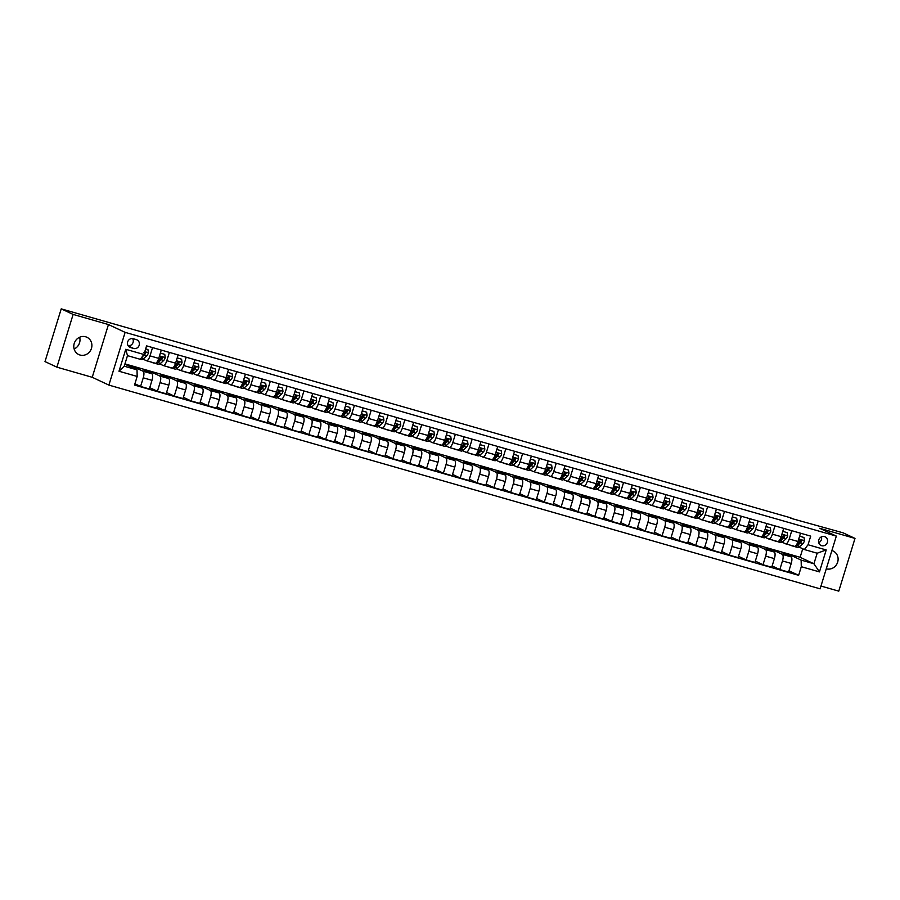 <?xml version="1.0" encoding="UTF-8"?>
<svg xmlns="http://www.w3.org/2000/svg" width="900" height="900" viewBox="0 0 900 900"><rect width="100%" height="100%" fill="white"/><g stroke="black" fill="none" stroke-linecap="round" stroke-linejoin="round"><path stroke-width="1.35" d="M85.646 336.78A9.551 8.944 115.1 0 0 74.464 342.765A9.551 8.944 115.1 0 0 78.784 354.566A9.551 8.944 115.1 0 0 80.032 355.027A9.551 8.944 115.1 0 0 91.226 349.043A9.551 8.944 115.1 0 0 86.895 337.252A9.551 8.944 115.1 0 0 85.646 336.78M824.467 536.58A4.781 4.478 115.1 0 0 821.036 545.467A4.781 4.478 115.1 0 0 827.258 542.711A4.781 4.478 115.1 0 0 824.467 536.58M820.969 586.046L838.778 591.143L855 538.414L843.097 532.834L790.83 518.288M108.889 385.099L820.114 588.836L836.336 536.096L125.111 332.359L108.889 385.099L92.228 377.291L108.45 324.551L73.125 314.426L56.902 367.166L92.228 377.291M56.902 367.166L45 361.586L61.223 308.858L73.125 314.426M61.223 308.858L790.954 517.894M130.534 347.558L133.493 348.412A4.624 4.331 115.1 0 0 136.822 339.795A4.624 4.331 115.1 0 0 136.215 339.57L133.256 338.726A4.624 4.331 115.1 0 0 129.926 347.332A4.624 4.331 115.1 0 0 130.534 347.558L129.364 347.017M137.171 376.447L119.002 371.239L125.752 349.29L143.921 354.499L140.265 359.303L127.485 355.646L124.234 366.188L137.025 369.855L137.171 376.447L134.516 385.065L798.637 575.314L788.962 570.78M124.942 363.881L800.123 557.291L813.926 563.76L817.178 553.219L804.386 549.551L808.043 544.748L810.697 536.119L146.576 345.87L143.921 354.499M808.043 544.748L826.211 549.945L819.461 571.894L801.293 566.696L798.637 575.314M855 538.414L819.675 528.289L836.336 536.096M108.45 324.551L125.111 332.359M74.138 348.986A9.551 8.944 115.1 0 0 79.65 337.252M804.386 549.551L799.065 547.054M791.775 530.696L789.221 538.988A5.974 2.081 106 0 1 785.678 543.836A5.974 2.081 106 0 1 785.565 543.803L782.246 542.239M774.956 525.881L772.403 534.173A5.974 2.081 106 0 1 768.859 539.021A5.974 2.081 106 0 1 768.746 538.976L765.428 537.424M758.137 521.066L755.584 529.346A5.974 2.081 106 0 1 752.029 534.195A5.974 2.081 106 0 1 751.928 534.161L748.597 532.597M741.308 516.24L738.765 524.531A5.974 2.081 106 0 1 735.21 529.38A5.974 2.081 106 0 1 735.097 529.335L731.779 527.783M724.489 511.425L721.935 519.716A5.974 2.081 106 0 1 718.391 524.565A5.974 2.081 106 0 1 718.279 524.52L714.96 522.967M707.67 506.61L705.116 514.89A5.974 2.081 106 0 1 701.572 519.739A5.974 2.081 106 0 1 701.46 519.705L698.141 518.141M690.84 501.784L688.298 510.075A5.974 2.081 106 0 1 684.742 514.924A5.974 2.081 106 0 1 684.641 514.879L681.311 513.326M674.021 496.969L671.479 505.26A5.974 2.081 106 0 1 667.924 510.109A5.974 2.081 106 0 1 667.811 510.064L664.492 508.511M657.202 492.154L654.649 500.434A5.974 2.081 106 0 1 651.105 505.282A5.974 2.081 106 0 1 650.992 505.249L647.674 503.685M640.384 487.327L637.83 495.619A5.974 2.081 106 0 1 634.286 500.468A5.974 2.081 106 0 1 634.174 500.423L630.855 498.87M623.554 482.512L621.011 490.804A5.974 2.081 106 0 1 617.456 495.652A5.974 2.081 106 0 1 617.355 495.608L614.025 494.055M606.735 477.697L604.181 485.978A5.974 2.081 106 0 1 600.637 490.826A5.974 2.081 106 0 1 600.525 490.793L597.206 489.229M589.916 472.871L587.363 481.162A5.974 2.081 106 0 1 583.819 486.011A5.974 2.081 106 0 1 583.706 485.966L580.387 484.414M573.097 468.056L570.544 476.348A5.974 2.081 106 0 1 566.989 481.196A5.974 2.081 106 0 1 566.887 481.151L563.558 479.599M556.267 463.241L553.725 471.521A5.974 2.081 106 0 1 550.17 476.37A5.974 2.081 106 0 1 550.058 476.336L546.739 474.772M539.449 458.415L536.895 466.706A5.974 2.081 106 0 1 533.351 471.555A5.974 2.081 106 0 1 533.239 471.51L529.92 469.957M522.63 453.6L520.076 461.891A5.974 2.081 106 0 1 516.533 466.74A5.974 2.081 106 0 1 516.42 466.695L513.101 465.142M505.8 448.785L503.257 457.065A5.974 2.081 106 0 1 499.702 461.914A5.974 2.081 106 0 1 499.601 461.88L496.271 460.316M488.981 443.959L486.439 452.25A5.974 2.081 106 0 1 482.884 457.099A5.974 2.081 106 0 1 482.771 457.054L479.452 455.501M472.162 439.144L469.609 447.435A5.974 2.081 106 0 1 466.065 452.284A5.974 2.081 106 0 1 465.952 452.239L462.634 450.686M455.344 434.329L452.79 442.609A5.974 2.081 106 0 1 449.246 447.457A5.974 2.081 106 0 1 449.134 447.424L445.815 445.86M438.514 429.502L435.971 437.794A5.974 2.081 106 0 1 432.416 442.642A5.974 2.081 106 0 1 432.315 442.598L428.985 441.045M421.695 424.688L419.141 432.979A5.974 2.081 106 0 1 415.598 437.827A5.974 2.081 106 0 1 415.485 437.782L412.166 436.23M404.876 419.873L402.322 428.152A5.974 2.081 106 0 1 398.779 433.001A5.974 2.081 106 0 1 398.666 432.968L395.348 431.404M388.058 415.046L385.504 423.338A5.974 2.081 106 0 1 381.949 428.186A5.974 2.081 106 0 1 381.848 428.141L378.517 426.589M371.228 410.231L368.685 418.522A5.974 2.081 106 0 1 365.13 423.371A5.974 2.081 106 0 1 365.029 423.326L361.699 421.774M354.409 405.416L351.855 413.696A5.974 2.081 106 0 1 348.311 418.545A5.974 2.081 106 0 1 348.199 418.511L344.88 416.947M337.59 400.59L335.036 408.881A5.974 2.081 106 0 1 331.493 413.73A5.974 2.081 106 0 1 331.38 413.685L328.061 412.132M320.76 395.775L318.218 404.066A5.974 2.081 106 0 1 314.662 408.915A5.974 2.081 106 0 1 314.561 408.87L311.231 407.317M303.941 390.96L301.399 399.24A5.974 2.081 106 0 1 297.844 404.089A5.974 2.081 106 0 1 297.731 404.055L294.412 402.491M287.123 386.134L284.569 394.425A5.974 2.081 106 0 1 281.025 399.274A5.974 2.081 106 0 1 280.912 399.229L277.594 397.676M270.304 381.319L267.75 389.61A5.974 2.081 106 0 1 264.206 394.459A5.974 2.081 106 0 1 264.094 394.414L260.775 392.861M253.474 376.504L250.931 384.784A5.974 2.081 106 0 1 247.376 389.632A5.974 2.081 106 0 1 247.275 389.599L243.945 388.035M236.655 371.678L234.101 379.969A5.974 2.081 106 0 1 230.558 384.817A5.974 2.081 106 0 1 230.445 384.772L227.126 383.22M219.836 366.863L217.282 375.154A5.974 2.081 106 0 1 213.739 380.002A5.974 2.081 106 0 1 213.626 379.957L210.308 378.405M203.018 362.048L200.464 370.327A5.974 2.081 106 0 1 196.909 375.176A5.974 2.081 106 0 1 196.808 375.142L193.477 373.579M186.188 357.221L183.645 365.512A5.974 2.081 106 0 1 180.09 370.361A5.974 2.081 106 0 1 179.989 370.316L176.659 368.764M169.369 352.406L166.815 360.697A5.974 2.081 106 0 1 163.271 365.546A5.974 2.081 106 0 1 163.159 365.501L159.84 363.949M152.55 347.58L149.996 355.871A5.974 2.081 106 0 1 146.453 360.72A5.974 2.081 106 0 1 146.34 360.686L143.021 359.123M800.123 557.291L802.744 548.786M134.46 368.651L134.865 367.369L126.788 365.062L137.025 369.855M134.865 367.369L143.1 371.228A5.974 2.081 106 0 1 143.246 377.82L140.591 386.449L134.91 383.782M151.29 373.478L151.684 372.195L143.606 369.877L151.841 373.736A5.974 2.081 106 0 1 151.987 380.329L149.344 388.957L140.591 386.449M151.684 372.195L159.919 376.054A5.974 2.081 106 0 1 160.065 382.646L157.41 391.264L149.737 387.664M168.109 378.293L168.502 377.01L160.425 374.692L168.66 378.551A5.974 2.081 106 0 1 168.817 385.144L166.162 393.772L157.41 391.264M168.502 377.01L176.737 380.869A5.974 2.081 106 0 1 176.884 387.461L174.24 396.079L166.556 392.49M184.928 383.108L185.321 381.825L177.255 379.519L185.49 383.377A5.974 2.081 106 0 1 185.636 389.97L182.981 398.588L174.24 396.079M185.321 381.825L193.556 385.684A5.974 2.081 106 0 1 193.714 392.276L191.059 400.905L183.375 397.305M201.757 387.934L202.151 386.651L194.074 384.334L202.309 388.192A5.974 2.081 106 0 1 202.455 394.785L199.8 403.414L191.059 400.905M202.151 386.651L210.386 390.51A5.974 2.081 106 0 1 210.532 397.103L207.877 405.72L200.205 402.12M218.576 392.749L218.97 391.466L210.893 389.149L219.127 393.007A5.974 2.081 106 0 1 219.285 399.6L216.63 408.229L207.877 405.72M218.97 391.466L227.205 395.325A5.974 2.081 106 0 1 227.351 401.918L224.696 410.535L217.024 406.946M235.395 397.575L235.789 396.281L227.722 393.975L235.946 397.834A5.974 2.081 106 0 1 236.104 404.426L233.449 413.044L224.696 410.535M235.789 396.281L244.024 400.14A5.974 2.081 106 0 1 244.181 406.733L241.526 415.361L233.843 411.761M252.214 402.39L252.619 401.108L244.541 398.79L252.776 402.649A5.974 2.081 106 0 1 252.922 409.241L250.268 417.87L241.526 415.361M252.619 401.108L260.843 404.966A5.974 2.081 106 0 1 261 411.559L258.345 420.176L250.661 416.576M269.044 407.205L269.438 405.923L261.36 403.605L269.595 407.464A5.974 2.081 106 0 1 269.741 414.056L267.097 422.685L258.345 420.176M269.438 405.923L277.673 409.781A5.974 2.081 106 0 1 277.819 416.374L275.164 424.991L267.491 421.402M285.863 412.031L286.256 410.738L278.179 408.431L286.414 412.29A5.974 2.081 106 0 1 286.571 418.882L283.916 427.5L275.164 424.991M286.256 410.738L294.491 414.596A5.974 2.081 106 0 1 294.637 421.189L291.994 429.817L284.31 426.218M302.681 416.846L303.075 415.564L295.009 413.246L303.244 417.105A5.974 2.081 106 0 1 303.39 423.697L300.735 432.326L291.994 429.817M303.075 415.564L311.31 419.423A5.974 2.081 106 0 1 311.468 426.015L308.812 434.632L301.129 431.032M319.5 421.661L319.905 420.379L311.827 418.061L320.062 421.92A5.974 2.081 106 0 1 320.209 428.512L317.554 437.141L308.812 434.632M319.905 420.379L328.14 424.238A5.974 2.081 106 0 1 328.286 430.83L325.631 439.447L317.947 435.859M336.33 426.488L336.724 425.194L328.646 422.887L336.881 426.746A5.974 2.081 106 0 1 337.027 433.339L334.384 441.956L325.631 439.447M336.724 425.194L344.959 429.053A5.974 2.081 106 0 1 345.105 435.645L342.45 444.274L334.777 440.674M353.149 431.303L353.543 430.02L345.465 427.702L353.7 431.561A5.974 2.081 106 0 1 353.858 438.154L351.202 446.782L342.45 444.274M353.543 430.02L361.777 433.879A5.974 2.081 106 0 1 361.924 440.471L359.28 449.089L351.596 445.489M369.968 436.118L370.361 434.835L362.295 432.517L370.53 436.376A5.974 2.081 106 0 1 370.676 442.969L368.021 451.598L359.28 449.089M370.361 434.835L378.596 438.694A5.974 2.081 106 0 1 378.754 445.286L376.099 453.915L368.415 450.315M386.798 440.944L387.191 439.65L379.114 437.344L387.349 441.202A5.974 2.081 106 0 1 387.495 447.795L384.84 456.412L376.099 453.915M387.191 439.65L395.426 443.509A5.974 2.081 106 0 1 395.572 450.101L392.918 458.73L385.245 455.13M403.616 445.759L404.01 444.476L395.933 442.159L404.168 446.017A5.974 2.081 106 0 1 404.314 452.61L401.67 461.239L392.918 458.73M404.01 444.476L412.245 448.335A5.974 2.081 106 0 1 412.391 454.928L409.736 463.545L402.064 459.945M420.435 450.574L420.829 449.291L412.762 446.974L420.986 450.832A5.974 2.081 106 0 1 421.144 457.425L418.489 466.054L409.736 463.545M420.829 449.291L429.064 453.15A5.974 2.081 106 0 1 429.21 459.743L426.566 468.371L418.882 464.771M437.254 455.4L437.659 454.106L429.581 451.8L437.816 455.659A5.974 2.081 106 0 1 437.963 462.251L435.308 470.869L426.566 468.371M437.659 454.106L445.882 457.965A5.974 2.081 106 0 1 446.04 464.558L443.385 473.186L435.701 469.586M454.084 460.215L454.478 458.933L446.4 456.615L454.635 460.474A5.974 2.081 106 0 1 454.781 467.066L452.137 475.695L443.385 473.186M454.478 458.933L462.713 462.791A5.974 2.081 106 0 1 462.859 469.384L460.204 478.001L452.531 474.401M470.902 465.03L471.296 463.748L463.219 461.43L471.454 465.289A5.974 2.081 106 0 1 471.611 471.881L468.956 480.51L460.204 478.001M471.296 463.748L479.531 467.606A5.974 2.081 106 0 1 479.678 474.199L477.034 482.827L469.35 479.228M487.721 469.856L488.115 468.562L480.049 466.256L488.284 470.115A5.974 2.081 106 0 1 488.43 476.707L485.775 485.325L477.034 482.827M488.115 468.562L496.35 472.421A5.974 2.081 106 0 1 496.507 479.014L493.853 487.642L486.169 484.043M504.54 474.671L504.945 473.389L496.868 471.071L505.103 474.93A5.974 2.081 106 0 1 505.249 481.522L502.594 490.151L493.853 487.642M504.945 473.389L513.18 477.248A5.974 2.081 106 0 1 513.326 483.84L510.671 492.457L502.988 488.858M521.37 479.486L521.764 478.204L513.686 475.886L521.921 479.745A5.974 2.081 106 0 1 522.067 486.338L519.424 494.966L510.671 492.457M521.764 478.204L529.999 482.062A5.974 2.081 106 0 1 530.145 488.655L527.49 497.284L519.817 493.684M538.189 484.312L538.582 483.019L530.505 480.713L538.74 484.571A5.974 2.081 106 0 1 538.898 491.164L536.243 499.781L527.49 497.284M538.582 483.019L546.817 486.877A5.974 2.081 106 0 1 546.964 493.47L544.32 502.099L536.636 498.499M555.007 489.127L555.401 487.845L547.335 485.527L555.57 489.386A5.974 2.081 106 0 1 555.716 495.979L553.061 504.608L544.32 502.099M555.401 487.845L563.636 491.704A5.974 2.081 106 0 1 563.794 498.296L561.139 506.914L553.455 503.314M571.837 493.942L572.231 492.66L564.154 490.343L572.389 494.201A5.974 2.081 106 0 1 572.535 500.794L569.88 509.423L561.139 506.914M572.231 492.66L580.466 496.519A5.974 2.081 106 0 1 580.613 503.111L577.957 511.74L570.285 508.14M588.656 498.769L589.05 497.475L580.972 495.169L589.207 499.027A5.974 2.081 106 0 1 589.354 505.62L586.71 514.238L577.957 511.74M589.05 497.475L597.285 501.334A5.974 2.081 106 0 1 597.431 507.926L594.776 516.555L587.104 512.955M605.475 503.584L605.869 502.301L597.791 499.984L606.026 503.843A5.974 2.081 106 0 1 606.184 510.435L603.529 519.064L594.776 516.555M605.869 502.301L614.104 506.16A5.974 2.081 106 0 1 614.25 512.752L611.606 521.37L603.923 517.77M622.294 508.399L622.688 507.116L614.621 504.799L622.856 508.657A5.974 2.081 106 0 1 623.002 515.25L620.347 523.879L611.606 521.37M622.688 507.116L630.923 510.975A5.974 2.081 106 0 1 631.08 517.567L628.425 526.196L620.741 522.596M639.124 513.225L639.518 511.931L631.44 509.625L639.675 513.484A5.974 2.081 106 0 1 639.821 520.076L637.166 528.694L628.425 526.196M639.518 511.931L647.752 515.79A5.974 2.081 106 0 1 647.899 522.382L645.244 531.011L637.571 527.411M655.942 518.04L656.336 516.757L648.259 514.44L656.494 518.299A5.974 2.081 106 0 1 656.651 524.891L653.996 533.52L645.244 531.011M656.336 516.757L664.571 520.616A5.974 2.081 106 0 1 664.717 527.209L662.062 535.826L654.39 532.226M672.761 522.855L673.155 521.572L665.089 519.255L673.324 523.114A5.974 2.081 106 0 1 673.47 529.706L670.815 538.335L662.062 535.826M673.155 521.572L681.39 525.431A5.974 2.081 106 0 1 681.548 532.024L678.893 540.653L671.209 537.053M689.58 527.681L689.985 526.387L681.908 524.081L690.143 527.94A5.974 2.081 106 0 1 690.289 534.533L687.634 543.15L678.893 540.653M689.985 526.387L698.22 530.246A5.974 2.081 106 0 1 698.366 536.839L695.711 545.467L688.028 541.868M706.41 532.496L706.804 531.214L698.726 528.896L706.961 532.755A5.974 2.081 106 0 1 707.107 539.347L704.464 547.976L695.711 545.467M706.804 531.214L715.039 535.072A5.974 2.081 106 0 1 715.185 541.665L712.53 550.283L704.857 546.683M723.229 537.311L723.623 536.029L715.545 533.711L723.78 537.57A5.974 2.081 106 0 1 723.938 544.174L721.283 552.791L712.53 550.283M723.623 536.029L731.857 539.887A5.974 2.081 106 0 1 732.004 546.48L729.36 555.109L721.676 551.509M740.048 542.137L740.441 540.844L732.375 538.538L740.61 542.396A5.974 2.081 106 0 1 740.756 548.989L738.101 557.606L729.36 555.109M740.441 540.844L748.676 544.702A5.974 2.081 106 0 1 748.834 551.295L746.179 559.924L738.495 556.324M756.877 546.952L757.271 545.67L749.194 543.352L757.429 547.211A5.974 2.081 106 0 1 757.575 553.804L754.92 562.433L746.179 559.924M757.271 545.67L765.506 549.529A5.974 2.081 106 0 1 765.653 556.121L762.998 564.739L755.325 561.139M773.696 551.767L774.09 550.485L766.012 548.168L774.248 552.026A5.974 2.081 106 0 1 774.394 558.63L771.75 567.248L762.998 564.739M774.09 550.485L782.325 554.344A5.974 2.081 106 0 1 782.471 560.936L779.816 569.565L772.144 565.965M790.515 556.594L790.909 555.3L782.831 552.994L791.066 556.852A5.974 2.081 106 0 1 791.224 563.445L788.569 572.062L779.816 569.565M790.909 555.3L801.146 560.104L813.926 563.76L819.461 571.894M161.291 350.089L158.749 358.38A5.974 2.081 106 0 1 155.194 363.229A5.974 2.081 106 0 1 155.093 363.184A11.419 3.971 -74 0 0 155.7 363.555A11.419 3.971 -74 0 0 158.04 362.621L161.156 359.719A3.96 1.373 -74 0 0 162.292 357.93L161.921 356.918M178.121 354.915L175.567 363.195A5.974 2.081 106 0 1 172.013 368.044A5.974 2.081 106 0 1 171.911 368.01L163.384 365.569M194.94 359.73L192.386 368.021A5.974 2.081 106 0 1 188.843 372.87A5.974 2.081 106 0 1 188.73 372.825A11.419 3.971 -74 0 0 189.338 373.185A11.419 3.971 -74 0 0 191.678 372.262L194.805 369.349A3.96 1.373 -74 0 0 195.93 367.571L195.559 366.559M211.759 364.545L209.205 372.836A5.974 2.081 106 0 1 205.661 377.685A5.974 2.081 106 0 1 205.549 377.64A11.419 3.971 -74 0 0 206.167 378.011A11.419 3.971 -74 0 0 208.507 377.077L211.624 374.175A3.96 1.373 -74 0 0 212.749 372.386L212.377 371.374M228.578 369.371L226.035 377.651A5.974 2.081 106 0 1 222.48 382.5A5.974 2.081 106 0 1 222.379 382.466L213.851 380.025M245.407 374.186L242.854 382.478A5.974 2.081 106 0 1 239.31 387.326A5.974 2.081 106 0 1 239.197 387.281A11.419 3.971 -74 0 0 239.805 387.641A11.419 3.971 -74 0 0 242.145 386.719L245.261 383.805A3.96 1.373 -74 0 0 246.398 382.027L246.026 381.015M262.226 379.001L259.673 387.293A5.974 2.081 106 0 1 256.129 392.141A5.974 2.081 106 0 1 256.016 392.096A11.419 3.971 -74 0 0 256.635 392.468A11.419 3.971 -74 0 0 258.964 391.534L262.091 388.631A3.96 1.373 -74 0 0 263.216 386.843L262.845 385.83M279.045 383.827L276.502 392.108A5.974 2.081 106 0 1 272.947 396.956A5.974 2.081 106 0 1 272.835 396.923L264.319 394.481M295.864 388.642L293.321 396.934A5.974 2.081 106 0 1 289.766 401.782A5.974 2.081 106 0 1 289.665 401.738A11.419 3.971 -74 0 0 290.272 402.098A11.419 3.971 -74 0 0 292.613 401.175L295.729 398.261A3.96 1.373 -74 0 0 296.865 396.484L296.494 395.471M312.694 393.457L310.14 401.749A5.974 2.081 106 0 1 306.596 406.598A5.974 2.081 106 0 1 306.484 406.553A11.419 3.971 -74 0 0 307.091 406.924A11.419 3.971 -74 0 0 309.431 405.99L312.559 403.088A3.96 1.373 -74 0 0 313.684 401.299L313.312 400.286M329.512 398.284L326.959 406.564A5.974 2.081 106 0 1 323.415 411.412A5.974 2.081 106 0 1 323.303 411.379L314.786 408.938M346.331 403.099L343.789 411.39A5.974 2.081 106 0 1 340.234 416.239A5.974 2.081 106 0 1 340.121 416.194A11.419 3.971 -74 0 0 340.74 416.554A11.419 3.971 -74 0 0 343.08 415.631L346.196 412.718A3.96 1.373 -74 0 0 347.332 410.94L346.961 409.928M363.161 407.914L360.608 416.205A5.974 2.081 106 0 1 357.053 421.054A5.974 2.081 106 0 1 356.951 421.009A11.419 3.971 -74 0 0 357.559 421.38A11.419 3.971 -74 0 0 359.899 420.446L363.015 417.544A3.96 1.373 -74 0 0 364.151 415.755L363.78 414.743M379.98 412.74L377.426 421.02A5.974 2.081 106 0 1 373.882 425.869A5.974 2.081 106 0 1 373.77 425.835L365.243 423.394M396.799 417.555L394.245 425.846A5.974 2.081 106 0 1 390.701 430.695A5.974 2.081 106 0 1 390.589 430.65A11.419 3.971 -74 0 0 391.207 431.01A11.419 3.971 -74 0 0 393.548 430.088L396.664 427.174A3.96 1.373 -74 0 0 397.789 425.396L397.418 424.384M413.618 422.37L411.075 430.661A5.974 2.081 106 0 1 407.52 435.51A5.974 2.081 106 0 1 407.419 435.465A11.419 3.971 -74 0 0 408.026 435.836A11.419 3.971 -74 0 0 410.366 434.902L413.483 432A3.96 1.373 -74 0 0 414.619 430.211L414.248 429.199M430.447 427.196L427.894 435.476A5.974 2.081 106 0 1 424.35 440.325A5.974 2.081 106 0 1 424.238 440.291L415.71 437.85M447.266 432.011L444.713 440.303A5.974 2.081 106 0 1 441.169 445.151A5.974 2.081 106 0 1 441.056 445.106A11.419 3.971 -74 0 0 441.675 445.466A11.419 3.971 -74 0 0 444.004 444.544L447.131 441.63A3.96 1.373 -74 0 0 448.256 439.853L447.885 438.84M464.085 436.826L461.543 445.118A5.974 2.081 106 0 1 457.988 449.966A5.974 2.081 106 0 1 457.875 449.921A11.419 3.971 -74 0 0 458.494 450.293A11.419 3.971 -74 0 0 460.834 449.359L463.95 446.456A3.96 1.373 -74 0 0 465.086 444.668L464.704 443.655M480.904 441.652L478.361 449.933A5.974 2.081 106 0 1 474.806 454.781A5.974 2.081 106 0 1 474.705 454.748L466.178 452.306M497.734 446.468L495.18 454.759A5.974 2.081 106 0 1 491.636 459.608A5.974 2.081 106 0 1 491.524 459.562A11.419 3.971 -74 0 0 492.131 459.923A11.419 3.971 -74 0 0 494.471 459L497.599 456.086A3.96 1.373 -74 0 0 498.724 454.309L498.353 453.296M514.553 451.282L511.999 459.574A5.974 2.081 106 0 1 508.455 464.423A5.974 2.081 106 0 1 508.343 464.389A11.419 3.971 -74 0 0 508.961 464.749A11.419 3.971 -74 0 0 511.29 463.815L514.418 460.912A3.96 1.373 -74 0 0 515.543 459.135L515.171 458.111M531.371 456.109L528.829 464.389A5.974 2.081 106 0 1 525.274 469.238A5.974 2.081 106 0 1 525.161 469.204L516.645 466.762M548.201 460.924L545.648 469.215A5.974 2.081 106 0 1 542.092 474.064A5.974 2.081 106 0 1 541.991 474.019A11.419 3.971 -74 0 0 542.599 474.379A11.419 3.971 -74 0 0 544.939 473.456L548.055 470.543A3.96 1.373 -74 0 0 549.191 468.765L548.82 467.752M565.02 465.739L562.466 474.03A5.974 2.081 106 0 1 558.923 478.879A5.974 2.081 106 0 1 558.81 478.845A11.419 3.971 -74 0 0 559.418 479.205A11.419 3.971 -74 0 0 561.757 478.271L564.885 475.369A3.96 1.373 -74 0 0 566.01 473.591L565.639 472.567M581.839 470.565L579.285 478.845A5.974 2.081 106 0 1 575.741 483.694A5.974 2.081 106 0 1 575.629 483.66L567.113 481.219M598.658 475.38L596.115 483.671A5.974 2.081 106 0 1 592.56 488.52A5.974 2.081 106 0 1 592.459 488.475A11.419 3.971 -74 0 0 593.066 488.835A11.419 3.971 -74 0 0 595.406 487.912L598.523 484.999A3.96 1.373 -74 0 0 599.659 483.221L599.288 482.209M615.488 480.195L612.934 488.486A5.974 2.081 106 0 1 609.39 493.335A5.974 2.081 106 0 1 609.278 493.301A11.419 3.971 -74 0 0 609.885 493.661A11.419 3.971 -74 0 0 612.225 492.728L615.341 489.825A3.96 1.373 -74 0 0 616.477 488.048L616.106 487.024M632.306 485.021L629.752 493.301A5.974 2.081 106 0 1 626.209 498.161A5.974 2.081 106 0 1 626.096 498.116L617.569 495.675M649.125 489.836L646.582 498.127A5.974 2.081 106 0 1 643.028 502.976A5.974 2.081 106 0 1 642.915 502.931A11.419 3.971 -74 0 0 643.534 503.291A11.419 3.971 -74 0 0 645.874 502.369L648.99 499.455A3.96 1.373 -74 0 0 650.126 497.678L649.744 496.665M665.944 494.651L663.401 502.942A5.974 2.081 106 0 1 659.846 507.791A5.974 2.081 106 0 1 659.745 507.757A11.419 3.971 -74 0 0 660.352 508.118A11.419 3.971 -74 0 0 662.692 507.184L665.809 504.281A3.96 1.373 -74 0 0 666.945 502.504L666.574 501.48M682.774 499.478L680.22 507.757A5.974 2.081 106 0 1 676.676 512.618A5.974 2.081 106 0 1 676.564 512.572L668.036 510.131M699.592 504.293L697.039 512.584A5.974 2.081 106 0 1 693.495 517.433A5.974 2.081 106 0 1 693.383 517.387A11.419 3.971 -74 0 0 694.001 517.748A11.419 3.971 -74 0 0 696.33 516.825L699.457 513.911A3.96 1.373 -74 0 0 700.582 512.134L700.211 511.121M716.411 509.108L713.869 517.399A5.974 2.081 106 0 1 710.314 522.248A5.974 2.081 106 0 1 710.201 522.214A11.419 3.971 -74 0 0 710.82 522.574A11.419 3.971 -74 0 0 713.16 521.64L716.276 518.738A3.96 1.373 -74 0 0 717.413 516.96L717.041 515.936M733.241 513.934L730.688 522.214A5.974 2.081 106 0 1 727.133 527.074A5.974 2.081 106 0 1 727.031 527.029L718.504 524.587M750.06 518.749L747.506 527.04A5.974 2.081 106 0 1 743.962 531.889A5.974 2.081 106 0 1 743.85 531.844A11.419 3.971 -74 0 0 744.457 532.215A11.419 3.971 -74 0 0 746.798 531.281L749.925 528.368A3.96 1.373 -74 0 0 751.05 526.59L750.679 525.577M766.879 523.564L764.325 531.855A5.974 2.081 106 0 1 760.781 536.704A5.974 2.081 106 0 1 760.669 536.67A11.419 3.971 -74 0 0 761.288 537.03A11.419 3.971 -74 0 0 763.627 536.096L766.744 533.194A3.96 1.373 -74 0 0 767.869 531.416L767.498 530.392M783.697 528.39L781.155 536.67A5.974 2.081 106 0 1 777.6 541.53A5.974 2.081 106 0 1 777.499 541.485L768.971 539.044M801.293 566.696L801.146 560.104M800.528 533.205L797.974 541.496A5.974 2.081 106 0 1 794.43 546.345A5.974 2.081 106 0 1 794.317 546.3A11.419 3.971 -74 0 0 794.925 546.671A11.419 3.971 -74 0 0 797.265 545.738L800.381 542.824A3.96 1.373 -74 0 0 801.518 541.046L801.146 540.034M127.485 355.646L125.752 349.29M124.234 366.188L119.002 371.239M826.211 549.945L817.178 553.219M128.16 345.746A4.624 4.331 115.1 0 0 132.638 338.603M818.719 542.678A4.781 4.478 115.1 0 0 821.464 536.805M826.268 568.8A9.551 8.944 115.1 0 0 837.439 562.793A9.551 8.944 115.1 0 0 833.107 551.014A9.551 8.944 115.1 0 0 831.881 550.553M145.643 348.907L147.938 349.571L148.41 352.811A3.96 1.373 106 0 1 146.891 355.624L143.775 358.537A11.419 3.971 106 0 1 141.435 359.46L140.377 359.156M147.938 349.571L145.676 348.806M141.874 357.188L144.338 354.892A3.96 1.373 -74 0 0 145.463 353.115L145.091 352.103M143.854 352.654L144.787 352.8A2.014 0.698 106 0 1 144.472 353.183L144.27 353.374M152.235 362.385A11.419 3.971 106 0 1 151.526 362.351A11.419 3.971 106 0 1 150.919 362.002M160.38 353.07L164.768 354.386L165.229 357.626A3.96 1.373 106 0 1 163.71 360.45L160.594 363.353A11.419 3.971 106 0 1 158.254 364.286L155.7 363.555M160.729 353.239L160.121 353.902M164.768 354.386L160.391 353.025M154.789 363.116A11.419 3.971 106 0 1 154.08 363.094L151.526 362.351M157.68 360.99L159.547 359.246A3.96 1.373 106 0 0 160.672 357.469L161.606 357.615A2.014 0.698 106 0 1 161.291 358.009L158.175 360.911A9.484 3.296 106 0 1 157.388 361.496M169.054 367.2A11.419 3.971 106 0 1 168.345 367.178A11.419 3.971 106 0 1 167.737 366.817M181.586 359.213L177.21 357.84L181.586 359.213L182.059 362.441A3.96 1.373 106 0 1 180.54 365.265L177.412 368.179A11.419 3.971 106 0 1 175.072 369.101L172.519 368.37A11.419 3.971 -74 0 0 174.859 367.436L177.975 364.534A3.96 1.373 -74 0 0 179.111 362.756L178.74 361.733M177.547 358.054L176.94 358.729M171.607 367.931A11.419 3.971 106 0 1 170.91 367.909L168.345 367.178M171.911 368.021A11.419 3.971 -74 0 0 172.519 368.37M174.499 365.805L176.366 364.072A3.96 1.373 106 0 0 177.491 362.295L178.425 362.43A2.014 0.698 106 0 1 178.121 362.824L174.994 365.738A9.484 3.296 106 0 1 174.218 366.311M185.873 372.015A11.419 3.971 106 0 1 185.175 371.993A11.419 3.971 106 0 1 184.556 371.644M194.018 362.711L198.405 364.027L198.877 367.267A3.96 1.373 106 0 1 197.359 370.08L194.243 372.994A11.419 3.971 106 0 1 191.903 373.916L189.338 373.185M194.366 362.869L193.77 363.544M198.405 364.027L194.04 362.666M188.438 372.746A11.419 3.971 106 0 1 187.729 372.724L185.175 371.993M191.317 370.631L193.185 368.887A3.96 1.373 106 0 0 194.321 367.11L195.244 367.256A2.014 0.698 106 0 1 194.94 367.639L191.824 370.553A9.484 3.296 106 0 1 191.036 371.137M202.703 376.841A11.419 3.971 106 0 1 201.994 376.808A11.419 3.971 106 0 1 201.375 376.459M210.847 367.526L215.235 368.843L215.696 372.082A3.96 1.373 106 0 1 214.178 374.906L211.061 377.809A11.419 3.971 106 0 1 208.721 378.743L206.167 378.011M211.196 367.695L210.589 368.359M215.235 368.843L210.859 367.481M205.256 377.572A11.419 3.971 106 0 1 204.547 377.55L201.994 376.808M208.148 375.446L210.004 373.702A3.96 1.373 106 0 0 211.14 371.925L212.074 372.071A2.014 0.698 106 0 1 211.759 372.465L208.643 375.368A9.484 3.296 106 0 1 207.855 375.952M219.521 381.656A11.419 3.971 106 0 1 218.812 381.634A11.419 3.971 106 0 1 218.205 381.274M227.666 372.341L232.054 373.669L232.515 376.897A3.96 1.373 106 0 1 230.996 379.721L227.88 382.635A11.419 3.971 106 0 1 225.54 383.558L222.986 382.826A11.419 3.971 -74 0 0 225.326 381.892L228.442 378.99A3.96 1.373 -74 0 0 229.579 377.213L229.208 376.189M228.015 372.51L227.407 373.185M232.054 373.669L227.678 372.296M222.075 382.387A11.419 3.971 106 0 1 221.366 382.365L218.812 381.634M222.379 382.478A11.419 3.971 -74 0 0 222.986 382.826M224.966 380.261L226.834 378.529A3.96 1.373 106 0 0 227.959 376.751L228.893 376.886A2.014 0.698 106 0 1 228.578 377.28L225.461 380.194A9.484 3.296 106 0 1 224.674 380.767M236.34 386.471A11.419 3.971 106 0 1 235.631 386.449A11.419 3.971 106 0 1 235.024 386.1M244.485 377.168L248.873 378.484L249.345 381.724A3.96 1.373 106 0 1 247.826 384.536L244.699 387.45A11.419 3.971 106 0 1 242.37 388.373L239.805 387.641M244.834 377.325L244.226 378M248.873 378.484L244.496 377.123M238.905 387.202A11.419 3.971 106 0 1 238.196 387.18L235.631 386.449M241.785 385.088L243.653 383.344A3.96 1.373 106 0 0 244.778 381.566L245.711 381.713A2.014 0.698 106 0 1 245.407 382.095L242.28 385.009A9.484 3.296 106 0 1 241.504 385.594M253.17 391.298A11.419 3.971 106 0 1 252.461 391.264A11.419 3.971 106 0 1 251.843 390.915M261.304 381.983L265.691 383.299L266.164 386.539A3.96 1.373 106 0 1 264.645 389.363L261.529 392.265A11.419 3.971 106 0 1 259.189 393.199L256.635 392.468M261.664 382.151L261.056 382.815M265.691 383.299L261.326 381.938M255.724 392.029A11.419 3.971 106 0 1 255.015 392.006L252.461 391.264M258.615 389.902L260.471 388.159A3.96 1.373 106 0 0 261.608 386.381L262.53 386.527A2.014 0.698 106 0 1 262.226 386.921L259.11 389.824A9.484 3.296 106 0 1 258.322 390.409M269.989 396.113A11.419 3.971 106 0 1 269.28 396.09A11.419 3.971 106 0 1 268.673 395.73M282.521 388.125L278.145 386.752L282.521 388.125L282.983 391.354A3.96 1.373 106 0 1 281.464 394.178L278.347 397.091A11.419 3.971 106 0 1 276.007 398.014L273.454 397.282A11.419 3.971 -74 0 0 275.794 396.349L278.91 393.446A3.96 1.373 -74 0 0 280.046 391.669L279.664 390.645M278.483 386.966L277.875 387.641M272.543 396.844A11.419 3.971 106 0 1 271.834 396.821L269.28 396.09M272.835 396.934A11.419 3.971 -74 0 0 273.454 397.282M275.434 394.718L277.29 392.985A3.96 1.373 106 0 0 278.426 391.207L279.36 391.343A2.014 0.698 106 0 1 279.045 391.736L275.929 394.65A9.484 3.296 106 0 1 275.141 395.224M286.808 400.928A11.419 3.971 106 0 1 286.099 400.905A11.419 3.971 106 0 1 285.491 400.556M294.952 391.624L299.34 392.94L299.812 396.18A3.96 1.373 106 0 1 298.294 398.993L295.166 401.906A11.419 3.971 106 0 1 292.826 402.84L290.272 402.098M295.301 391.781L294.694 392.456M299.34 392.94L294.964 391.579M289.361 401.659A11.419 3.971 106 0 1 288.664 401.636L286.099 400.905M292.252 399.544L294.12 397.8A3.96 1.373 106 0 0 295.245 396.022L296.179 396.169A2.014 0.698 106 0 1 295.864 396.551L292.748 399.465A9.484 3.296 106 0 1 291.96 400.05M303.626 405.754A11.419 3.971 106 0 1 302.929 405.731A11.419 3.971 106 0 1 302.31 405.371M311.771 396.439L316.159 397.755L316.631 400.995A3.96 1.373 106 0 1 315.113 403.819L311.985 406.721A11.419 3.971 106 0 1 309.656 407.655L307.091 406.924M312.12 396.608L311.512 397.271M316.159 397.755L311.794 396.394M306.191 406.485A11.419 3.971 106 0 1 305.483 406.463L302.929 405.731M309.071 404.359L310.939 402.615A3.96 1.373 106 0 0 312.075 400.838L312.998 400.984A2.014 0.698 106 0 1 312.694 401.377L309.566 404.28A9.484 3.296 106 0 1 308.79 404.865M320.456 410.569A11.419 3.971 106 0 1 319.748 410.546A11.419 3.971 106 0 1 319.129 410.186M332.978 402.581L328.613 401.209L332.978 402.581L333.45 405.81A3.96 1.373 106 0 1 331.931 408.634L328.815 411.548A11.419 3.971 106 0 1 326.475 412.47L323.921 411.739A11.419 3.971 -74 0 0 326.25 410.805L329.377 407.902A3.96 1.373 -74 0 0 330.502 406.125L330.131 405.101M328.95 401.423L328.343 402.098M323.01 411.3A11.419 3.971 106 0 1 322.301 411.277L319.748 410.546M323.303 411.39A11.419 3.971 -74 0 0 323.921 411.739M325.901 409.174L327.757 407.441A3.96 1.373 106 0 0 328.894 405.664L329.827 405.799A2.014 0.698 106 0 1 329.512 406.192L326.396 409.106A9.484 3.296 106 0 1 325.609 409.68M337.275 415.384A11.419 3.971 106 0 1 336.566 415.361A11.419 3.971 106 0 1 335.959 415.012M345.42 406.08L349.808 407.396L350.269 410.636A3.96 1.373 106 0 1 348.75 413.449L345.634 416.363A11.419 3.971 106 0 1 343.294 417.296L340.74 416.554M345.769 406.238L345.161 406.912M349.808 407.396L345.431 406.035M339.829 416.115A11.419 3.971 106 0 1 339.12 416.093L336.566 415.361M342.72 414L344.588 412.256A3.96 1.373 106 0 0 345.713 410.479L346.646 410.625A2.014 0.698 106 0 1 346.331 411.007L343.215 413.921A9.484 3.296 106 0 1 342.428 414.506M354.094 420.21A11.419 3.971 106 0 1 353.385 420.188A11.419 3.971 106 0 1 352.777 419.827M362.239 410.895L366.626 412.211L367.099 415.451A3.96 1.373 106 0 1 365.58 418.275L362.452 421.178A11.419 3.971 106 0 1 360.113 422.111L357.559 421.38M362.588 411.064L361.98 411.728M366.626 412.211L362.25 410.85M356.647 420.941A11.419 3.971 106 0 1 355.95 420.919L353.385 420.188M359.539 418.815L361.406 417.071A3.96 1.373 106 0 0 362.531 415.294L363.465 415.44A2.014 0.698 106 0 1 363.161 415.834L360.034 418.736A9.484 3.296 106 0 1 359.257 419.321M370.912 425.025A11.419 3.971 106 0 1 370.215 425.002A11.419 3.971 106 0 1 369.596 424.642M383.445 417.037L379.08 415.665L383.445 417.037L383.918 420.266A3.96 1.373 106 0 1 382.399 423.09L379.282 426.004A11.419 3.971 106 0 1 376.942 426.926L374.377 426.195A11.419 3.971 -74 0 0 376.718 425.272L379.845 422.359A3.96 1.373 -74 0 0 380.97 420.581L380.599 419.558M379.406 415.879L378.81 416.554M373.478 425.756A11.419 3.971 106 0 1 372.769 425.734L370.215 425.002M373.77 425.846A11.419 3.971 -74 0 0 374.377 426.195M376.358 423.63L378.225 421.897A3.96 1.373 106 0 0 379.361 420.12L380.284 420.255A2.014 0.698 106 0 1 379.98 420.649L376.853 423.562A9.484 3.296 106 0 1 376.076 424.136M387.743 429.84A11.419 3.971 106 0 1 387.034 429.817A11.419 3.971 106 0 1 386.415 429.469M395.887 420.536L400.275 421.853L400.736 425.093A3.96 1.373 106 0 1 399.218 427.905L396.101 430.819A11.419 3.971 106 0 1 393.761 431.752L391.207 431.01M396.236 420.694L395.629 421.369M400.275 421.853L395.899 420.491M390.296 430.571A11.419 3.971 106 0 1 389.588 430.549L387.034 429.817M393.188 428.456L395.044 426.713A3.96 1.373 106 0 0 396.18 424.935L397.114 425.081A2.014 0.698 106 0 1 396.799 425.464L393.683 428.377A9.484 3.296 106 0 1 392.895 428.963M404.561 434.666A11.419 3.971 106 0 1 403.853 434.644A11.419 3.971 106 0 1 403.245 434.284M412.706 425.351L417.094 426.668L417.555 429.907A3.96 1.373 106 0 1 416.036 432.731L412.92 435.634A11.419 3.971 106 0 1 410.58 436.567L408.026 435.836M413.055 425.52L412.447 426.184M417.094 426.668L412.718 425.306M407.115 435.397A11.419 3.971 106 0 1 406.406 435.375L403.853 434.644M410.006 433.271L411.874 431.527A3.96 1.373 106 0 0 412.999 429.75L413.933 429.896A2.014 0.698 106 0 1 413.618 430.29L410.501 433.192A9.484 3.296 106 0 1 409.714 433.777M421.38 439.481A11.419 3.971 106 0 1 420.671 439.459A11.419 3.971 106 0 1 420.064 439.099M433.912 431.494L429.536 430.121L433.912 431.494L434.385 434.723A3.96 1.373 106 0 1 432.866 437.546L429.739 440.46A11.419 3.971 106 0 1 427.41 441.382L424.845 440.651A11.419 3.971 -74 0 0 427.185 439.729L430.301 436.815A3.96 1.373 -74 0 0 431.438 435.037L431.066 434.014M429.874 430.335L429.266 431.01M423.934 440.213A11.419 3.971 106 0 1 423.236 440.19L420.671 439.459M424.238 440.303A11.419 3.971 -74 0 0 424.845 440.651M426.825 438.086L428.692 436.354A3.96 1.373 106 0 0 429.817 434.576L430.751 434.711A2.014 0.698 106 0 1 430.447 435.105L427.32 438.019A9.484 3.296 106 0 1 426.544 438.593M438.199 444.296A11.419 3.971 106 0 1 437.501 444.274A11.419 3.971 106 0 1 436.882 443.925M446.344 434.993L450.731 436.309L451.204 439.549A3.96 1.373 106 0 1 449.685 442.361L446.569 445.275A11.419 3.971 106 0 1 444.229 446.209L441.675 445.466M446.692 435.15L446.096 435.825M450.731 436.309L446.366 434.947M440.764 445.027A11.419 3.971 106 0 1 440.055 445.005L437.501 444.274M443.655 442.912L445.511 441.169A3.96 1.373 106 0 0 446.647 439.391L447.57 439.537A2.014 0.698 106 0 1 447.266 439.92L444.15 442.834A9.484 3.296 106 0 1 443.363 443.419M455.029 449.123A11.419 3.971 106 0 1 454.32 449.1A11.419 3.971 106 0 1 453.713 448.74M463.174 439.808L467.561 441.124L468.022 444.364A3.96 1.373 106 0 1 466.504 447.188L463.387 450.09A11.419 3.971 106 0 1 461.048 451.024L458.494 450.293M463.522 439.976L462.915 440.64M467.561 441.124L463.185 439.762M457.582 449.854A11.419 3.971 106 0 1 456.874 449.831L454.32 449.1M460.474 447.728L462.33 445.984A3.96 1.373 106 0 0 463.466 444.206L464.4 444.353A2.014 0.698 106 0 1 464.085 444.746L460.969 447.649A9.484 3.296 106 0 1 460.181 448.234M471.848 453.938A11.419 3.971 106 0 1 471.139 453.915A11.419 3.971 106 0 1 470.531 453.555M484.38 445.95L480.004 444.577L484.38 445.95L484.853 449.179A3.96 1.373 106 0 1 483.334 452.002L480.206 454.916A11.419 3.971 106 0 1 477.866 455.839L475.312 455.108A11.419 3.971 -74 0 0 477.652 454.185L480.769 451.271A3.96 1.373 -74 0 0 481.905 449.494L481.534 448.47M480.341 444.791L479.734 445.466M474.401 454.669A11.419 3.971 106 0 1 473.704 454.646L471.139 453.915M474.705 454.759A11.419 3.971 -74 0 0 475.312 455.108M477.293 452.543L479.16 450.81A3.96 1.373 106 0 0 480.285 449.032L481.219 449.168A2.014 0.698 106 0 1 480.904 449.561L477.787 452.475A9.484 3.296 106 0 1 477 453.049M488.666 458.752A11.419 3.971 106 0 1 487.957 458.73A11.419 3.971 106 0 1 487.35 458.381M496.811 449.449L501.199 450.765L501.671 454.005A3.96 1.373 106 0 1 500.152 456.817L497.025 459.731A11.419 3.971 106 0 1 494.696 460.665L492.131 459.923M497.16 449.606L496.553 450.281M501.199 450.765L496.834 449.404M491.231 459.484A11.419 3.971 106 0 1 490.522 459.461L487.957 458.73M494.111 457.369L495.979 455.625A3.96 1.373 106 0 0 497.115 453.848L498.037 453.994A2.014 0.698 106 0 1 497.734 454.376L494.606 457.29A9.484 3.296 106 0 1 493.83 457.875M505.496 463.579A11.419 3.971 106 0 1 504.787 463.556A11.419 3.971 106 0 1 504.169 463.196M513.641 454.264L518.017 455.58L518.49 458.82A3.96 1.373 106 0 1 516.971 461.644L513.855 464.546A11.419 3.971 106 0 1 511.515 465.48L508.961 464.749M513.99 454.433L513.382 455.096M518.017 455.58L513.653 454.219M508.05 464.31A11.419 3.971 106 0 1 507.341 464.287L504.787 463.556M510.941 462.184L512.798 460.44A3.96 1.373 106 0 0 513.934 458.662L514.856 458.809A2.014 0.698 106 0 1 514.553 459.202L511.436 462.105A9.484 3.296 106 0 1 510.649 462.69M522.315 468.394A11.419 3.971 106 0 1 521.606 468.371A11.419 3.971 106 0 1 520.999 468.011M530.46 459.079L534.847 460.406L535.309 463.635A3.96 1.373 106 0 1 533.79 466.459L530.674 469.373A11.419 3.971 106 0 1 528.334 470.295L525.78 469.564A11.419 3.971 -74 0 0 528.12 468.641L531.236 465.728A3.96 1.373 -74 0 0 532.373 463.95L532.001 462.926M530.809 459.248L530.201 459.923M534.847 460.406L530.471 459.034M524.869 469.125A11.419 3.971 106 0 1 524.16 469.103L521.606 468.371M525.161 469.215A11.419 3.971 -74 0 0 525.78 469.564M527.76 466.999L529.627 465.266A3.96 1.373 106 0 0 530.752 463.489L531.686 463.624A2.014 0.698 106 0 1 531.371 464.017L528.255 466.931A9.484 3.296 106 0 1 527.467 467.505M539.134 473.209A11.419 3.971 106 0 1 538.425 473.186A11.419 3.971 106 0 1 537.817 472.838M547.279 463.905L551.666 465.221L552.139 468.461A3.96 1.373 106 0 1 550.62 471.274L547.493 474.188A11.419 3.971 106 0 1 545.153 475.121L542.599 474.379M547.627 464.062L547.02 464.738M551.666 465.221L547.29 463.86M541.688 473.94A11.419 3.971 106 0 1 540.99 473.918L538.425 473.186M544.579 471.825L546.446 470.081A3.96 1.373 106 0 0 547.571 468.304L548.505 468.45A2.014 0.698 106 0 1 548.201 468.832L545.074 471.746A9.484 3.296 106 0 1 544.298 472.331M555.952 478.035A11.419 3.971 106 0 1 555.255 478.012A11.419 3.971 106 0 1 554.636 477.652M564.097 468.72L568.485 470.036L568.957 473.276A3.96 1.373 106 0 1 567.439 476.1L564.322 479.002A11.419 3.971 106 0 1 561.983 479.936L559.418 479.205M564.446 468.889L563.85 469.553M568.485 470.036L564.12 468.675M558.517 478.766A11.419 3.971 106 0 1 557.809 478.744L555.255 478.012M561.398 476.64L563.265 474.896A3.96 1.373 106 0 0 564.401 473.119L565.324 473.265A2.014 0.698 106 0 1 565.02 473.659L561.892 476.561A9.484 3.296 106 0 1 561.116 477.146M572.783 482.85A11.419 3.971 106 0 1 572.074 482.827A11.419 3.971 106 0 1 571.455 482.468M585.315 474.863L580.939 473.49L585.315 474.863L585.776 478.091A3.96 1.373 106 0 1 584.258 480.915L581.141 483.829A11.419 3.971 106 0 1 578.801 484.751L576.248 484.02A11.419 3.971 -74 0 0 578.587 483.098L581.704 480.184A3.96 1.373 -74 0 0 582.829 478.406L582.457 477.382M581.276 473.704L580.669 474.379M575.336 483.581A11.419 3.971 106 0 1 574.627 483.559L572.074 482.827M575.629 483.671A11.419 3.971 -74 0 0 576.248 484.02M578.227 481.455L580.084 479.723A3.96 1.373 106 0 0 581.22 477.945L582.154 478.08A2.014 0.698 106 0 1 581.839 478.474L578.722 481.387A9.484 3.296 106 0 1 577.935 481.961M589.601 487.665A11.419 3.971 106 0 1 588.893 487.642A11.419 3.971 106 0 1 588.285 487.294M597.746 478.361L602.134 479.678L602.595 482.918A3.96 1.373 106 0 1 601.076 485.73L597.96 488.644A11.419 3.971 106 0 1 595.62 489.577L593.066 488.835M598.095 478.519L597.488 479.194M602.134 479.678L597.758 478.316M592.155 488.407A11.419 3.971 106 0 1 591.446 488.374L588.893 487.642M595.046 486.281L596.914 484.537A3.96 1.373 106 0 0 598.039 482.76L598.972 482.906A2.014 0.698 106 0 1 598.658 483.289L595.541 486.202A9.484 3.296 106 0 1 594.754 486.787M606.42 492.491A11.419 3.971 106 0 1 605.711 492.469A11.419 3.971 106 0 1 605.104 492.109M614.565 483.176L618.952 484.493L619.425 487.733A3.96 1.373 106 0 1 617.906 490.556L614.779 493.459A11.419 3.971 106 0 1 612.45 494.392L609.885 493.661M614.914 483.345L614.306 484.009M618.952 484.493L614.576 483.131M608.974 493.223A11.419 3.971 106 0 1 608.276 493.2L605.711 492.469M611.865 491.096L613.732 489.364A3.96 1.373 106 0 0 614.857 487.575L615.791 487.721A2.014 0.698 106 0 1 615.488 488.115L612.36 491.017A9.484 3.296 106 0 1 611.584 491.603M623.239 497.306A11.419 3.971 106 0 1 622.541 497.284A11.419 3.971 106 0 1 621.923 496.924M635.771 489.319L631.406 487.946L635.771 489.319L636.244 492.548A3.96 1.373 106 0 1 634.725 495.371L631.609 498.285A11.419 3.971 106 0 1 629.269 499.207L626.704 498.476A11.419 3.971 -74 0 0 629.044 497.554L632.171 494.64A3.96 1.373 -74 0 0 633.296 492.863L632.925 491.839M631.732 488.16L631.136 488.835M625.804 498.037A11.419 3.971 106 0 1 625.095 498.015L622.541 497.284M626.096 498.127A11.419 3.971 -74 0 0 626.704 498.476M628.695 495.911L630.551 494.179A3.96 1.373 106 0 0 631.688 492.401L632.61 492.536A2.014 0.698 106 0 1 632.306 492.93L629.19 495.844A9.484 3.296 106 0 1 628.403 496.418M640.069 502.121A11.419 3.971 106 0 1 639.36 502.099A11.419 3.971 106 0 1 638.752 501.75M648.214 492.817L652.601 494.134L653.062 497.374A3.96 1.373 106 0 1 651.544 500.186L648.428 503.1A11.419 3.971 106 0 1 646.087 504.034L643.534 503.291M648.562 492.975L647.955 493.65M652.601 494.134L648.225 492.772M642.623 502.864A11.419 3.971 106 0 1 641.914 502.83L639.36 502.099M645.514 500.738L647.37 498.994A3.96 1.373 106 0 0 648.506 497.216L649.44 497.363A2.014 0.698 106 0 1 649.125 497.745L646.009 500.659A9.484 3.296 106 0 1 645.221 501.244M656.887 506.947A11.419 3.971 106 0 1 656.179 506.925A11.419 3.971 106 0 1 655.571 506.565M665.033 497.632L669.42 498.949L669.893 502.189A3.96 1.373 106 0 1 668.374 505.012L665.246 507.915A11.419 3.971 106 0 1 662.906 508.849L660.352 508.118M665.381 497.801L664.774 498.465M669.42 498.949L665.044 497.588M659.441 507.679A11.419 3.971 106 0 1 658.732 507.656L656.179 506.925M662.332 505.553L664.2 503.82A3.96 1.373 106 0 0 665.325 502.031L666.259 502.178A2.014 0.698 106 0 1 665.944 502.571L662.827 505.474A9.484 3.296 106 0 1 662.04 506.059M673.706 511.762A11.419 3.971 106 0 1 672.998 511.74A11.419 3.971 106 0 1 672.39 511.391M686.239 503.775L681.863 502.402L686.239 503.775L686.711 507.004A3.96 1.373 106 0 1 685.192 509.827L682.065 512.741A11.419 3.971 106 0 1 679.736 513.664L677.171 512.933A11.419 3.971 -74 0 0 679.511 512.01L682.639 509.096A3.96 1.373 -74 0 0 683.764 507.319L683.393 506.306M682.2 502.616L681.592 503.291M676.271 512.494A11.419 3.971 106 0 1 675.562 512.471L672.998 511.74M676.564 512.584A11.419 3.971 -74 0 0 677.171 512.933M679.151 510.368L681.019 508.635A3.96 1.373 106 0 0 682.155 506.858L683.077 506.993A2.014 0.698 106 0 1 682.774 507.386L679.646 510.3A9.484 3.296 106 0 1 678.87 510.874M690.536 516.577A11.419 3.971 106 0 1 689.827 516.555A11.419 3.971 106 0 1 689.209 516.206M698.681 507.274L703.058 508.59L703.53 511.83A3.96 1.373 106 0 1 702.011 514.642L698.895 517.556A11.419 3.971 106 0 1 696.555 518.49L694.001 517.748M699.03 507.431L698.423 508.106M703.058 508.59L698.692 507.229M693.09 517.32A11.419 3.971 106 0 1 692.381 517.286L689.827 516.555M695.981 515.194L697.837 513.45A3.96 1.373 106 0 0 698.974 511.673L699.896 511.819A2.014 0.698 106 0 1 699.592 512.201L696.476 515.115A9.484 3.296 106 0 1 695.689 515.7M707.355 521.404A11.419 3.971 106 0 1 706.646 521.381A11.419 3.971 106 0 1 706.039 521.021M715.5 512.089L719.887 513.405L720.349 516.645A3.96 1.373 106 0 1 718.83 519.469L715.714 522.371A11.419 3.971 106 0 1 713.374 523.305L710.82 522.574M715.849 512.257L715.241 512.921M719.887 513.405L715.511 512.044M709.909 522.135A11.419 3.971 106 0 1 709.2 522.113L706.646 521.381M712.8 520.009L714.668 518.276A3.96 1.373 106 0 0 715.793 516.488L716.726 516.634A2.014 0.698 106 0 1 716.411 517.028L713.295 519.93A9.484 3.296 106 0 1 712.508 520.515M724.174 526.219A11.419 3.971 106 0 1 723.465 526.196A11.419 3.971 106 0 1 722.857 525.847M736.706 518.231L732.33 516.859L736.706 518.231L737.179 521.46A3.96 1.373 106 0 1 735.66 524.284L732.533 527.197A11.419 3.971 106 0 1 730.192 528.12L727.639 527.389A11.419 3.971 -74 0 0 729.979 526.466L733.095 523.553A3.96 1.373 -74 0 0 734.231 521.775L733.86 520.762M732.668 517.072L732.06 517.748M726.727 526.95A11.419 3.971 106 0 1 726.03 526.928L723.465 526.196M727.031 527.04A11.419 3.971 -74 0 0 727.639 527.389M729.619 524.824L731.486 523.091A3.96 1.373 106 0 0 732.611 521.314L733.545 521.449A2.014 0.698 106 0 1 733.241 521.842L730.114 524.756A9.484 3.296 106 0 1 729.337 525.33M740.992 531.034A11.419 3.971 106 0 1 740.295 531.011A11.419 3.971 106 0 1 739.676 530.663M749.137 521.73L753.525 523.046L753.998 526.286A3.96 1.373 106 0 1 752.479 529.099L749.363 532.012A11.419 3.971 106 0 1 747.023 532.946L744.457 532.215M749.486 521.887L748.879 522.562M753.525 523.046L749.16 521.685M743.558 531.776A11.419 3.971 106 0 1 742.849 531.743L740.295 531.011M746.438 529.65L748.305 527.906A3.96 1.373 106 0 0 749.441 526.129L750.364 526.275A2.014 0.698 106 0 1 750.06 526.658L746.933 529.571A9.484 3.296 106 0 1 746.156 530.156M757.822 535.86A11.419 3.971 106 0 1 757.114 535.837A11.419 3.971 106 0 1 756.495 535.477M765.967 526.545L770.355 527.861L770.816 531.101A3.96 1.373 106 0 1 769.298 533.925L766.181 536.827A11.419 3.971 106 0 1 763.841 537.761L761.288 537.03M766.316 526.714L765.709 527.377M770.355 527.861L765.979 526.5M760.376 536.591A11.419 3.971 106 0 1 759.668 536.569L757.114 535.837M763.268 534.465L765.124 532.733A3.96 1.373 106 0 0 766.26 530.944L767.194 531.09A2.014 0.698 106 0 1 766.879 531.484L763.762 534.386A9.484 3.296 106 0 1 762.975 534.971M774.641 540.675A11.419 3.971 106 0 1 773.933 540.653A11.419 3.971 106 0 1 773.325 540.304M787.174 532.688L782.798 531.315L787.174 532.688L787.635 535.916A3.96 1.373 106 0 1 786.116 538.74L783 541.654A11.419 3.971 106 0 1 780.66 542.576L778.106 541.845A11.419 3.971 -74 0 0 780.446 540.923L783.562 538.009A3.96 1.373 -74 0 0 784.699 536.231L784.327 535.219M783.135 531.529L782.528 532.204M777.195 541.406A11.419 3.971 106 0 1 776.486 541.384L773.933 540.653M777.499 541.496A11.419 3.971 -74 0 0 778.106 541.845M780.086 539.28L781.954 537.548A3.96 1.373 106 0 0 783.079 535.77L784.012 535.905A2.014 0.698 106 0 1 783.697 536.299L780.581 539.212A9.484 3.296 106 0 1 779.794 539.786M791.46 545.49A11.419 3.971 106 0 1 790.751 545.467A11.419 3.971 106 0 1 790.144 545.119M799.605 536.186L803.992 537.502L804.465 540.743A3.96 1.373 106 0 1 802.946 543.555L799.819 546.469A11.419 3.971 106 0 1 797.479 547.403L794.925 546.671M799.954 536.344L799.346 537.019M803.992 537.502L799.616 536.141M794.014 546.233A11.419 3.971 106 0 1 793.316 546.199L790.751 545.467M796.905 544.106L798.773 542.363A3.96 1.373 106 0 0 799.898 540.585L800.831 540.731A2.014 0.698 106 0 1 800.528 541.114L797.4 544.028A9.484 3.296 106 0 1 796.624 544.613M794.317 546.3L785.79 543.859M760.669 536.67L752.153 534.229M743.85 531.844L735.322 529.403M710.201 522.214L701.685 519.773M693.383 517.387L684.855 514.946M659.745 507.757L651.217 505.305M642.915 502.931L634.399 500.49M609.278 493.301L600.75 490.849M592.459 488.475L583.931 486.034M558.81 478.845L550.283 476.392M541.991 474.019L533.464 471.577M508.343 464.389L499.826 461.936M491.524 459.562L482.996 457.121M457.875 449.921L449.359 447.48M441.056 445.106L432.529 442.665M407.419 435.465L398.891 433.024M390.589 430.65L382.072 428.209M356.951 421.009L348.424 418.567M340.121 416.194L331.605 413.752M306.484 406.553L297.956 404.111M289.665 401.738L281.137 399.296M256.016 392.096L247.489 389.655M239.197 387.281L230.67 384.84M205.549 377.64L197.032 375.199M188.73 372.825L180.203 370.384M155.093 363.184L146.565 360.743M151.841 373.736L143.1 371.228M168.66 378.551L159.919 376.054M185.49 383.377L176.737 380.869M202.309 388.192L193.556 385.684M219.127 393.007L210.386 390.51M235.946 397.834L227.205 395.325M252.776 402.649L244.024 400.14M269.595 407.464L260.843 404.966M286.414 412.29L277.673 409.781M303.244 417.105L294.491 414.596M320.062 421.92L311.31 419.423M336.881 426.746L328.14 424.238M353.7 431.561L344.959 429.053M370.53 436.376L361.777 433.879M387.349 441.202L378.596 438.694M404.168 446.017L395.426 443.509M420.986 450.832L412.245 448.335M437.816 455.659L429.064 453.15M454.635 460.474L445.882 457.965M471.454 465.289L462.713 462.791M488.284 470.115L479.531 467.606M505.103 474.93L496.35 472.421M521.921 479.745L513.18 477.248M538.74 484.571L529.999 482.062M555.57 489.386L546.817 486.877M572.389 494.201L563.636 491.704M589.207 499.027L580.466 496.519M606.026 503.843L597.285 501.334M622.856 508.657L614.104 506.16M639.675 513.484L630.923 510.975M656.494 518.299L647.752 515.79M673.324 523.114L664.571 520.616M690.143 527.94L681.39 525.431M706.961 532.755L698.22 530.246M723.78 537.57L715.039 535.072M740.61 542.396L731.857 539.887M757.429 547.211L748.676 544.702M774.248 552.026L765.506 549.529M791.066 556.852L782.325 554.344M151.987 380.329L143.246 377.82M158.749 358.38L149.996 355.871M175.567 363.195L166.815 360.697M168.817 385.144L160.065 382.646M192.386 368.021L183.645 365.512M185.636 389.97L176.884 387.461M209.205 372.836L200.464 370.327M202.455 394.785L193.714 392.276M226.035 377.651L217.282 375.154M219.285 399.6L210.532 397.103M242.854 382.478L234.101 379.969M236.104 404.426L227.351 401.918M259.673 387.293L250.931 384.784M252.922 409.241L244.181 406.733M276.502 392.108L267.75 389.61M269.741 414.056L261 411.559M293.321 396.934L284.569 394.425M286.571 418.882L277.819 416.374M310.14 401.749L301.399 399.24M303.39 423.697L294.637 421.189M326.959 406.564L318.218 404.066M320.209 428.512L311.468 426.015M343.789 411.39L335.036 408.881M337.027 433.339L328.286 430.83M360.608 416.205L351.855 413.696M353.858 438.154L345.105 435.645M377.426 421.02L368.685 418.522M370.676 442.969L361.924 440.471M394.245 425.846L385.504 423.338M387.495 447.795L378.754 445.286M411.075 430.661L402.322 428.152M404.314 452.61L395.572 450.101M427.894 435.476L419.141 432.979M421.144 457.425L412.391 454.928M444.713 440.303L435.971 437.794M437.963 462.251L429.21 459.743M461.543 445.118L452.79 442.609M454.781 467.066L446.04 464.558M478.361 449.933L469.609 447.435M471.611 471.881L462.859 469.384M495.18 454.759L486.439 452.25M488.43 476.707L479.678 474.199M511.999 459.574L503.257 457.065M505.249 481.522L496.507 479.014M528.829 464.389L520.076 461.891M522.067 486.338L513.326 483.84M545.648 469.215L536.895 466.706M538.898 491.164L530.145 488.655M562.466 474.03L553.725 471.521M555.716 495.979L546.964 493.47M579.285 478.845L570.544 476.348M572.535 500.794L563.794 498.296M596.115 483.671L587.363 481.162M589.354 505.62L580.613 503.111M612.934 488.486L604.181 485.978M606.184 510.435L597.431 507.926M629.752 493.301L621.011 490.804M623.002 515.25L614.25 512.752M646.582 498.127L637.83 495.619M639.821 520.076L631.08 517.567M663.401 502.942L654.649 500.434M656.651 524.891L647.899 522.382M680.22 507.757L671.479 505.26M673.47 529.706L664.717 527.209M697.039 512.584L688.298 510.075M690.289 534.533L681.548 532.024M713.869 517.399L705.116 514.89M707.107 539.347L698.366 536.839M730.688 522.214L721.935 519.716M723.938 544.174L715.185 541.665M747.506 527.04L738.765 524.531M740.756 548.989L732.004 546.48M764.325 531.855L755.584 529.346M757.575 553.804L748.834 551.295M781.155 536.67L772.403 534.173M774.394 558.63L765.653 556.121M797.974 541.496L789.221 538.988M791.224 563.445L782.471 560.936M128.317 345.983L133.493 348.412M148.399 352.721L144.787 351.686M143.775 358.537L141.368 357.851M146.891 355.624L144.338 354.892M165.218 357.548L159.502 355.905M160.594 363.353L158.04 362.621M159.547 359.246L158.558 358.965M163.71 360.45L161.156 359.719M182.047 362.363L176.333 360.731M177.412 368.179L174.859 367.436M176.366 364.072L175.376 363.791M180.54 365.265L177.975 364.534M198.866 367.178L193.151 365.546M194.243 372.994L191.678 372.262M193.185 368.887L192.195 368.606M197.359 370.08L194.805 369.349M215.685 372.004L209.97 370.361M211.061 377.809L208.507 377.077M210.004 373.702L209.014 373.421M214.178 374.906L211.624 374.175M232.504 376.819L226.789 375.188M227.88 382.635L225.326 381.892M226.834 378.529L225.844 378.248M230.996 379.721L228.442 378.99M249.334 381.634L243.619 380.002M244.699 387.45L242.145 386.719M243.653 383.344L242.662 383.062M247.826 384.536L245.261 383.805M266.153 386.46L260.438 384.817M261.529 392.265L258.964 391.534M260.471 388.159L259.481 387.877M264.645 389.363L262.091 388.631M282.971 391.275L277.256 389.644M278.347 397.091L275.794 396.349M277.29 392.985L276.3 392.704M281.464 394.178L278.91 393.446M299.801 396.09L294.075 394.459M295.166 401.906L292.613 401.175M294.12 397.8L293.13 397.519M298.294 398.993L295.729 398.261M316.62 400.916L310.905 399.274M311.985 406.721L309.431 405.99M310.939 402.615L309.949 402.334M315.113 403.819L312.559 403.088M333.439 405.731L327.724 404.1M328.815 411.548L326.25 410.805M327.757 407.441L326.767 407.16M331.931 408.634L329.377 407.902M350.257 410.546L344.543 408.915M345.634 416.363L343.08 415.631M344.588 412.256L343.598 411.975M348.75 413.449L346.196 412.718M367.088 415.373L361.373 413.73M362.452 421.178L359.899 420.446M361.406 417.071L360.416 416.79M365.58 418.275L363.015 417.544M383.906 420.188L378.191 418.556M379.282 426.004L376.718 425.272M378.225 421.897L377.235 421.616M382.399 423.09L379.845 422.359M400.725 425.002L395.01 423.371M396.101 430.819L393.548 430.088M395.044 426.713L394.054 426.431M399.218 427.905L396.664 427.174M417.544 429.829L411.829 428.186M412.92 435.634L410.366 434.902M411.874 431.527L410.884 431.246M416.036 432.731L413.483 432M434.374 434.644L428.659 433.012M429.739 440.46L427.185 439.729M428.692 436.354L427.702 436.072M432.866 437.546L430.301 436.815M451.192 439.47L445.478 437.827M446.569 445.275L444.004 444.544M445.511 441.169L444.521 440.887M449.685 442.361L447.131 441.63M468.011 444.285L462.296 442.642M463.387 450.09L460.834 449.359M462.33 445.984L461.34 445.702M466.504 447.188L463.95 446.456M484.841 449.1L479.115 447.469M480.206 454.916L477.652 454.185M479.16 450.81L478.17 450.529M483.334 452.002L480.769 451.271M501.66 453.926L495.945 452.284M497.025 459.731L494.471 459M495.979 455.625L494.989 455.344M500.152 456.817L497.599 456.086M518.479 458.741L512.764 457.099M513.855 464.546L511.29 463.815M512.798 460.44L511.808 460.159M516.971 461.644L514.418 460.912M535.298 463.556L529.582 461.925M530.674 469.373L528.12 468.641M529.627 465.266L528.637 464.985M533.79 466.459L531.236 465.728M552.127 468.382L546.401 466.74M547.493 474.188L544.939 473.456M546.446 470.081L545.456 469.8M550.62 471.274L548.055 470.543M568.946 473.197L563.231 471.555M564.322 479.002L561.757 478.271M563.265 474.896L562.275 474.615M567.439 476.1L564.885 475.369M585.765 478.012L580.05 476.381M581.141 483.829L578.587 483.098M580.084 479.723L579.094 479.441M584.258 480.915L581.704 480.184M602.584 482.839L596.869 481.196M597.96 488.644L595.406 487.912M596.914 484.537L595.924 484.256M601.076 485.73L598.523 484.999M619.414 487.654L613.699 486.011M614.779 493.459L612.225 492.728M613.732 489.364L612.742 489.071M617.906 490.556L615.341 489.825M636.232 492.469L630.518 490.838M631.609 498.285L629.044 497.554M630.551 494.179L629.561 493.897M634.725 495.371L632.171 494.64M653.051 497.295L647.336 495.652M648.428 503.1L645.874 502.369M647.37 498.994L646.38 498.713M651.544 500.186L648.99 499.455M669.881 502.11L664.155 500.468M665.246 507.915L662.692 507.184M664.2 503.82L663.21 503.527M668.374 505.012L665.809 504.281M686.7 506.925L680.985 505.294M682.065 512.741L679.511 512.01M681.019 508.635L680.029 508.354M685.192 509.827L682.639 509.096M703.519 511.751L697.804 510.109M698.895 517.556L696.33 516.825M697.837 513.45L696.847 513.169M702.011 514.642L699.457 513.911M720.337 516.566L714.623 514.924M715.714 522.371L713.16 521.64M714.668 518.276L713.666 517.984M718.83 519.469L716.276 518.738M737.168 521.381L731.441 519.75M732.533 527.197L729.979 526.466M731.486 523.091L730.496 522.81M735.66 524.284L733.095 523.553M753.986 526.207L748.271 524.565M749.363 532.012L746.798 531.281M748.305 527.906L747.315 527.625M752.479 529.099L749.925 528.368M770.805 531.023L765.09 529.38M766.181 536.827L763.627 536.096M765.124 532.733L764.134 532.44M769.298 533.925L766.744 533.194M787.624 535.837L781.909 534.206M783 541.654L780.446 540.923M781.954 537.548L780.964 537.266M786.116 538.74L783.562 538.009M804.454 540.664L798.739 539.021M799.819 546.469L797.265 545.738M798.773 542.363L797.783 542.081M802.946 543.555L800.381 542.824M155.194 363.229L146.453 360.72M172.013 368.044L163.271 365.546M188.843 372.87L180.09 370.361M205.661 377.685L196.909 375.176M222.48 382.5L213.739 380.002M239.31 387.326L230.558 384.817M256.129 392.141L247.376 389.632M272.947 396.956L264.206 394.459M289.766 401.782L281.025 399.274M306.596 406.598L297.844 404.089M323.415 411.412L314.662 408.915M340.234 416.239L331.493 413.73M357.053 421.054L348.311 418.545M373.882 425.869L365.13 423.371M390.701 430.695L381.949 428.186M407.52 435.51L398.779 433.001M424.35 440.325L415.598 437.827M441.169 445.151L432.416 442.642M457.988 449.966L449.246 447.457M474.806 454.781L466.065 452.284M491.636 459.608L482.884 457.099M508.455 464.423L499.702 461.914M525.274 469.238L516.533 466.74M542.092 474.064L533.351 471.555M558.923 478.879L550.17 476.37M575.741 483.694L566.989 481.196M592.56 488.52L583.819 486.011M609.39 493.335L600.637 490.826M626.209 498.161L617.456 495.652M643.028 502.976L634.286 500.468M659.846 507.791L651.105 505.282M676.676 512.618L667.924 510.109M693.495 517.433L684.742 514.924M710.314 522.248L701.572 519.739M727.133 527.074L718.391 524.565M743.962 531.889L735.21 529.38M760.781 536.704L752.029 534.195M777.6 541.53L768.859 539.021M794.43 546.345L785.678 543.836"/></g></svg>
